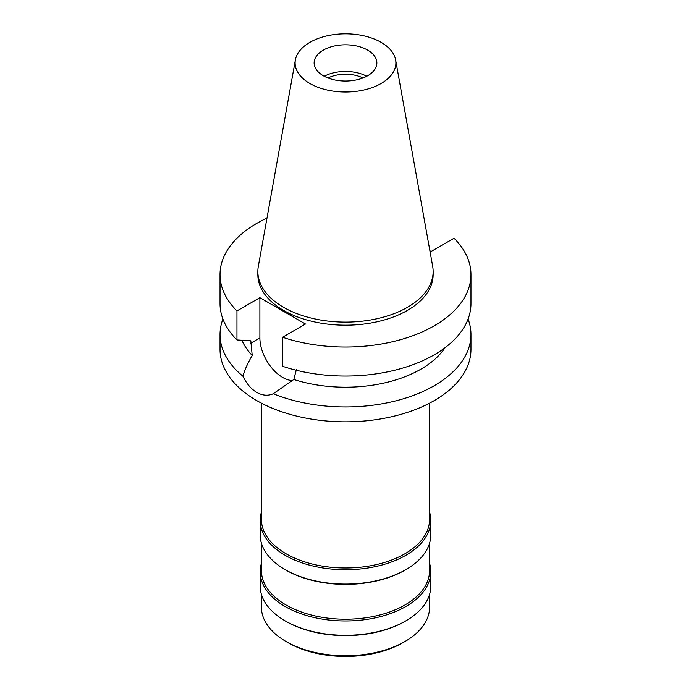 <?xml version="1.0" encoding="UTF-8"?>
<svg xmlns="http://www.w3.org/2000/svg" width="691" height="691" viewBox="0 0 691 691"><rect width="100%" height="100%" fill="white"/><g stroke="black" fill="none" stroke-linecap="round" stroke-linejoin="round"><path stroke-width="1.04" d="M323.319 50.123A31.371 18.113 0 0 0 314.129 62.924A31.371 18.113 0 0 0 333.494 79.664A31.371 18.113 0 0 0 367.681 75.734A31.371 18.113 0 0 0 376.871 62.924A31.371 18.113 0 0 0 357.506 46.193A31.371 18.113 0 0 0 323.319 50.123M324.243 76.243A31.371 18.113 180 0 1 366.757 76.243M362.956 77.979A26.604 15.357 0 0 0 328.044 77.979M261.431 594.467L261.431 607.208A84.069 48.534 0 0 0 286.057 641.533L288.13 642.734A81.132 46.841 0 0 0 402.87 642.734L404.943 641.533L402.87 642.734M286.057 641.533A84.069 48.534 0 0 0 404.943 641.533L404.943 641.533A84.069 48.534 0 0 0 429.569 607.208L429.569 594.467M404.943 621.39L404.943 621.39A84.069 48.534 180 0 1 286.057 621.39L285.167 620.881A85.321 49.26 0 0 0 405.833 620.881L404.943 621.39L405.833 620.881A85.321 49.26 0 0 0 430.821 586.046L430.821 571.699A85.321 49.26 180 0 1 405.833 606.534A85.321 49.26 180 0 1 312.85 617.218A85.321 49.26 180 0 1 260.179 571.699A85.321 49.26 180 0 1 261.431 563.286M260.179 571.699L260.179 586.046A85.321 49.26 0 0 0 285.167 620.881M429.569 563.286A85.321 49.26 180 0 1 430.821 571.699M261.431 543.238L261.431 570.68A84.069 48.534 0 0 0 313.325 615.517A84.069 48.534 0 0 0 404.943 604.996A84.069 48.534 0 0 0 429.569 570.68L429.569 543.238M404.943 570.161A84.069 48.534 180 0 1 404.943 570.17A84.069 48.534 180 0 1 286.057 570.161L285.167 569.652A85.321 49.26 0 0 0 405.833 569.652L404.943 570.17L405.833 569.652A85.321 49.26 0 0 0 430.821 534.817L430.821 520.478A85.321 49.26 180 0 1 405.833 555.314A85.321 49.26 180 0 1 312.85 565.989A85.321 49.26 180 0 1 260.179 520.478A85.321 49.26 180 0 1 261.431 512.057M260.179 520.478L260.179 534.817A85.321 49.26 0 0 0 285.167 569.652M429.569 512.057A85.321 49.26 180 0 1 430.821 520.478M261.431 403.164L261.431 519.451A84.069 48.534 0 0 0 313.325 564.297A84.069 48.534 0 0 0 404.943 553.776A84.069 48.534 0 0 0 429.569 519.451L429.569 403.164M429.888 250.781L431.124 251.489L454.047 238.257A125.477 72.443 180 0 1 470.977 274.595L470.977 303.617A125.477 72.443 0 0 1 434.224 354.837A125.477 72.443 0 0 1 282.559 366.282L282.559 337.26L305.482 324.027L259.876 297.691L236.953 310.933A125.477 72.443 180 0 1 220.023 274.595L220.023 303.617A125.477 72.443 0 0 0 236.953 339.955L250.807 340.827L252.206 355.468C247.637 363.362 244.536 370.281 242.904 376.206A125.477 72.443 180 0 1 220.023 334.504L220.023 349.387A125.477 72.443 0 0 0 297.484 416.31A125.477 72.443 0 0 0 434.224 400.607A125.477 72.443 0 0 0 470.977 349.387L470.977 334.504A125.477 72.443 180 0 1 434.224 385.725A125.477 72.443 180 0 1 273.265 393.74L293.813 379.489L296.413 369.521M220.023 334.504A125.477 72.443 180 0 1 222.908 319.061M242.904 376.206C246.488 383.617 251.118 389.024 256.776 392.41C262.554 395.623 268.048 396.064 273.265 393.74M292.543 380.56A32.244 18.622 60 0 1 282.679 377.45A32.244 18.622 60 0 1 259.876 337.959L259.876 297.691M241.91 340.274A106.656 61.577 0 0 0 252.206 355.468M468.092 319.061A125.477 72.443 180 0 1 470.977 334.504M293.813 379.489A106.656 61.577 0 0 0 420.914 369.167A106.656 61.577 0 0 0 445.073 347.694M470.977 274.595A125.477 72.443 180 0 1 434.224 325.815A125.477 72.443 180 0 1 282.559 337.26M220.023 274.595A125.477 72.443 180 0 1 256.776 223.366A125.477 72.443 180 0 1 266.976 218.088M257.855 271.52L257.855 274.595A87.645 50.598 0 0 0 311.961 321.341A87.645 50.598 0 0 0 407.474 310.371A87.645 50.598 0 0 0 433.145 274.595L433.145 271.52A87.645 50.598 180 0 1 407.474 307.296A87.645 50.598 180 0 1 311.961 318.266A87.645 50.598 180 0 1 257.855 271.52A87.645 50.598 180 0 1 258.322 266.303L295.377 59.927A50.391 29.091 180 0 1 309.87 42.358A50.391 29.091 180 0 1 362.352 35.509A50.391 29.091 180 0 1 395.623 59.927A50.391 29.091 180 0 1 381.13 83.499A50.391 29.091 180 0 1 323.837 89.191A50.391 29.091 180 0 1 295.377 59.927M236.953 310.933L236.953 339.955M395.623 59.927L432.678 266.303A87.645 50.598 180 0 1 433.145 271.52M250.807 343.194L259.876 337.959"/></g></svg>

